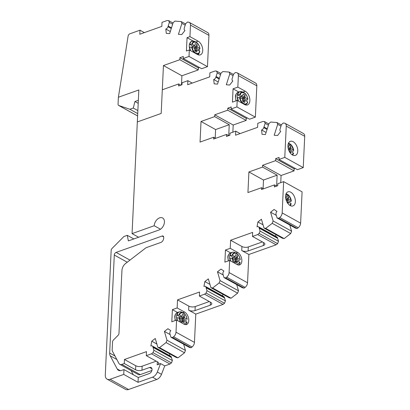 <?xml version="1.0" encoding="UTF-8"?>
<svg xmlns="http://www.w3.org/2000/svg" width="410" height="410" viewBox="0 0 410 410"><rect width="100%" height="100%" fill="white"/><g stroke="black" fill="none" stroke-linecap="round" stroke-linejoin="round"><path stroke-width="0.61" d="M193.161 41.056L187.047 37.674L189.943 36.639L190.486 25.128A4.53 2.988 -61 0 0 189.271 22.381A4.53 2.988 -61 0 0 188.421 22.13L187.483 22.058L185.689 23.647L184.315 27.952A2.716 1.794 -61 0 0 184.884 30.458A2.716 1.794 -61 0 0 184.951 30.494L181.794 34.563L178.427 34.307L181.922 23.355L181.205 21.576L174.932 21.094L173.138 22.678L169.643 33.63L166.275 33.374L165.809 29.023A2.716 1.794 -61 0 0 167.998 26.701L169.371 22.391L168.653 20.608L167.224 20.5L162.017 22.355L161.827 26.394L139.789 34.245L139.979 30.202L129.873 33.804A2.265 1.496 -61 0 0 128.105 36.141L118.387 97.247L138.836 89.964L132.061 233.623L154.216 225.736A6.796 4.484 -61 0 1 157.296 219.309A6.796 4.484 -61 0 1 162.621 217.971A6.796 4.484 -61 0 1 164.441 222.092A6.796 4.484 -61 0 1 159.044 229.974L128.366 240.901L127.284 235.325L123.876 236.539L112.094 248.414A2.265 1.496 119 0 0 111.161 250.464L105.288 375.042A6.796 4.484 119 0 0 107.107 379.163A6.796 4.484 119 0 0 110.111 379.281L123.748 374.422L123.974 369.574L138.262 377.487L149.342 373.546A3.398 2.24 -61 0 0 152.038 369.605A3.398 2.24 -61 0 0 151.131 367.544A3.398 2.24 -61 0 0 149.624 367.483L141.957 370.215A4.53 2.04 -177.3 0 1 135.572 369.779L124.261 363.516L121.796 364.393A4.53 2.988 119 0 1 119.792 364.316A4.53 2.988 119 0 1 118.941 363.424L112.34 351.021A2.265 1.496 119 0 1 112.161 350.094L112.54 342.022A2.265 1.496 119 0 1 113.473 339.972L118.049 335.359A2.265 1.496 -61 0 0 118.982 333.309L121.949 270.395A6.796 4.484 119 0 1 125.583 263.502L145.171 248.383A6.796 4.484 119 0 1 146.939 247.394L160.802 242.459A3.623 2.393 -61 0 0 163.677 238.251L163.718 237.446A2.265 1.496 -61 0 0 163.108 236.073A2.265 1.496 -61 0 0 162.109 236.032L116.097 252.416A2.265 1.496 -61 0 0 114.298 255.046L109.675 353.041A6.796 4.484 -61 0 0 110.218 355.829L117.229 369A6.796 4.484 -61 0 0 118.505 370.338A6.796 4.484 -61 0 0 121.514 370.455L123.974 369.574M187.047 37.674L186.417 51.004L189.312 49.974L189.01 56.436L183.214 58.502L183.311 56.483L179.903 57.697L179.805 59.716L163.446 65.544L161.186 113.447L137.329 121.944L161.186 113.447L162.304 89.78L178.663 83.958L178.57 85.977L181.978 84.762L182.071 82.743L187.867 80.678L187.677 84.716L209.715 76.87L209.905 72.831L215.112 70.976L216.541 71.084L217.259 72.867L215.885 77.172A2.716 1.794 119 0 1 213.697 79.499L214.163 83.845L217.525 84.106L221.026 73.154L222.82 71.565L229.093 72.052L229.81 73.831L226.315 84.783L229.677 85.039L232.834 80.97A2.716 1.794 119 0 1 232.772 80.934A2.716 1.794 119 0 1 232.198 78.428L233.577 74.123L235.366 72.534L236.309 72.606A4.53 2.988 119 0 1 237.159 72.852A4.53 2.988 119 0 1 238.374 75.604L237.831 87.115L245.272 91.235A7.472 4.495 70.4 0 1 249.741 98.538A7.472 4.495 70.4 0 1 247.466 104.945A7.472 4.495 70.4 0 1 244.642 104.57L237.2 100.45L232.429 102.146L233.059 88.816L237.831 87.115M199.485 67.512L198.358 67.916L198.261 69.936L181.902 75.763L163.446 65.544M181.902 75.763L181.471 84.942M198.261 69.936L179.805 59.716M179.903 57.697L198.358 67.916M189.01 56.436L207.465 66.656L204.395 67.752L201.669 68.721L183.214 58.502M207.465 66.656L208.941 35.347A4.53 2.988 119 0 0 207.726 32.6L189.271 22.381M189.943 36.639L198.127 41.174A7.472 4.495 -109.6 0 1 198.87 41.661A7.472 4.495 -109.6 0 1 202.673 49.015A7.472 4.495 -109.6 0 1 200.321 54.878A7.472 4.495 -109.6 0 1 198.245 54.843A7.472 4.495 -109.6 0 1 197.502 54.504L189.312 49.974M185.202 25.169L181.922 23.355M185.576 23.995L181.205 21.576M165.809 29.023L170.314 31.519M172.651 24.205L169.371 22.391M173.025 23.032L168.653 20.608M139.979 30.202L144.346 32.621M240.116 133.573L235.75 131.154L235.56 135.192L257.598 127.346L257.787 123.307L263 121.452L264.43 121.56L265.147 123.343L263.768 127.648A2.716 1.794 119 0 1 261.58 129.97L262.046 134.321L265.413 134.583L268.909 123.63L270.702 122.042L276.981 122.523L281.347 124.947M107.107 379.163L125.562 389.382A6.796 4.484 -61 0 0 128.571 389.5L156.692 379.486A6.796 4.484 -61 0 0 161.489 374.335L164.753 365.889L160.587 363.578L157.322 372.029A6.796 4.484 119 0 1 152.525 377.174L138.037 382.335L138.262 377.487M229.656 260.437L224.885 262.139L225.454 250.018L230.225 248.316L237.667 252.437A6.796 4.085 70.4 0 1 241.736 259.074A6.796 4.085 70.4 0 1 239.66 264.901A6.796 4.085 70.4 0 1 237.098 264.558L229.656 260.437L229.082 272.558A4.53 2.988 119 0 1 226.663 277.155L225.684 277.908L223.983 277.565L222.973 274.106A2.716 1.794 119 0 1 223.87 271.02L221 269.098L217.495 271.799L220.057 280.594L219.145 282.956L212.611 287.999L210.909 287.656L208.341 278.867L204.836 281.573L203.939 286.406A2.716 1.794 119 0 1 205.338 286.375A2.716 1.794 119 0 1 205.979 287.226L206.988 290.685L206.076 293.042L204.585 294.195L199.378 296.051L199.567 292.007L177.53 299.859L177.151 307.936L184.592 312.056A6.796 4.085 70.4 0 1 188.656 318.693A6.796 4.085 70.4 0 1 186.586 324.52A6.796 4.085 70.4 0 1 184.018 324.177L176.577 320.056L176.008 332.177A4.53 2.988 119 0 1 173.584 336.774L172.605 337.527L170.903 337.184L169.894 333.725A2.716 1.794 119 0 1 170.796 330.639L167.921 328.712L164.415 331.418L166.983 340.213L166.071 342.575L159.531 347.618L157.829 347.275L155.267 338.486L151.761 341.187L150.859 346.025A2.716 1.794 119 0 1 152.259 345.994L170.714 356.213A2.716 1.794 -61 0 1 171.354 357.064L172.364 360.523L171.452 362.886L169.96 364.034L164.753 365.889M169.453 355.511L169.755 353.881M157.829 347.275L176.285 357.494L177.986 357.838L184.526 352.795L185.438 350.432L183.629 344.231M170.903 337.184L189.358 347.403L191.06 347.747L192.039 346.993A4.53 2.988 -61 0 0 194.463 342.396L195.796 314.116L188.651 310.16A4.53 2.04 -177.3 0 0 195.037 310.595L210.258 305.173A4.53 2.04 -177.3 0 0 211.806 303.738A4.53 2.04 -177.3 0 0 210.689 302.313L199.378 296.051M205.338 286.375L223.793 296.594A2.716 1.794 -61 0 1 224.434 297.445L225.444 300.904L224.531 303.267L223.04 304.415L195.796 314.116M222.527 295.892L222.835 294.262M210.909 287.656L229.364 297.875L231.066 298.219L237.6 293.176L238.512 290.813L236.703 284.612M223.983 277.565L242.438 287.789L244.14 288.133L245.118 287.374A4.53 2.988 -61 0 0 247.537 282.777L248.875 254.497L241.731 250.541A4.53 2.04 -177.3 0 0 248.111 250.976L263.333 245.554A4.53 2.04 -177.3 0 0 264.88 244.119A4.53 2.04 -177.3 0 0 263.768 242.694L252.457 236.432L252.647 232.388L230.61 240.239L241.92 246.502A4.53 2.04 2.7 0 0 248.306 246.938L248.111 250.976M277.058 217.946L295.513 228.17L297.214 228.513L298.198 227.755A4.53 2.988 -61 0 0 300.617 223.158L302.093 191.849L283.638 181.63L282.162 212.939A4.53 2.988 119 0 1 279.743 217.536L278.759 218.289L277.058 217.946L276.048 214.486A2.716 1.794 119 0 1 276.95 211.401L274.08 209.479L270.574 212.185L273.137 220.975L272.225 223.337L265.69 228.38L263.989 228.037L261.421 219.247L257.916 221.953L257.014 226.791A2.716 1.794 119 0 1 258.418 226.756L276.873 236.975A2.716 1.794 -61 0 1 277.514 237.826L278.518 241.285L277.606 243.648L276.12 244.796L248.875 254.497M275.607 236.278L275.909 234.643M263.989 228.037L282.444 238.256L284.145 238.599L290.68 233.556L291.592 231.194L289.783 224.993M295.261 168.464L294.129 168.864L294.037 170.888L281.081 175.5L280.747 182.66M285.042 123.328L303.497 133.552A4.53 2.988 -61 0 1 304.712 136.299L303.236 167.608L297.445 169.673L278.99 159.454L284.781 157.389L286.257 126.08A4.53 2.988 119 0 0 285.042 123.328A4.53 2.988 119 0 0 284.197 123.082L283.254 123.01L281.46 124.594L280.086 128.904A2.716 1.794 119 0 0 280.655 131.41A2.716 1.794 119 0 0 280.722 131.441L277.565 135.515L274.198 135.259L277.698 124.307L280.973 126.121M247.373 117.988L246.241 118.393L246.149 120.412L233.198 125.024L232.859 132.184M237.159 72.852L255.614 83.076A4.53 2.988 -61 0 1 256.829 85.823L255.353 117.132L249.557 119.197L231.102 108.978L231.199 106.959L227.786 108.168L227.693 110.193L214.743 114.805L214.655 116.619L201.023 121.478L200.049 142.08L213.682 137.227L213.6 139.041L226.551 134.429L226.453 136.453L229.861 135.238L229.959 133.219L235.75 131.154M119.792 364.316L138.247 374.535A4.53 2.988 -61 0 0 140.251 374.612L151.905 370.466M133.296 374.74L131.077 370.563M237.2 100.45L236.898 106.913L231.102 108.978M276.981 122.523L277.698 124.307M263.092 188.544L263.492 180.031L248.906 171.954L262.543 167.095L262.625 165.276L275.582 160.664L275.674 158.644L279.082 157.43L278.99 159.454M248.906 171.954L247.937 192.556L261.57 187.703L261.483 189.517L274.439 184.905L274.341 186.929L277.749 185.715L277.847 183.695L283.638 181.63M258.418 226.756A2.716 1.794 119 0 1 259.058 227.606L260.063 231.066L259.151 233.423L257.664 234.576L252.457 236.432M230.225 248.316L230.61 240.239M176.577 320.056L171.805 321.758L172.379 309.637L177.151 307.936M152.259 345.994A2.716 1.794 119 0 1 152.899 346.845L153.909 350.304L152.997 352.661L151.505 353.815L146.298 355.67L146.488 351.626L124.45 359.478L124.261 363.516M180.846 85.162L178.663 83.958M138.611 237.252L132.061 233.623M160.5 229.216L154.216 225.736M133.834 238.953L127.284 235.325M123.748 374.422L138.037 382.335M156.22 361.164L142.147 366.176A4.53 2.04 2.7 0 1 135.761 365.74L124.45 359.478M146.298 355.67L157.609 361.933A4.53 2.04 -177.3 0 1 158.726 363.357A4.53 2.04 -177.3 0 1 157.179 364.792L160.587 363.578M169.96 364.034L151.505 353.815M171.452 362.886L152.997 352.661M172.364 360.523L153.909 350.304M156.881 344.026L151.761 341.187M177.986 357.838L159.531 347.618M184.526 352.795L166.071 342.575M185.438 350.432L166.983 340.213M170.145 334.596L164.415 331.418M191.06 347.747L172.605 337.527M177.53 299.859L188.841 306.121A4.53 2.04 2.7 0 0 195.227 306.557L195.037 310.595M177.489 312.466L172.379 309.637M209.3 301.545L195.227 306.557M223.04 304.415L204.585 294.195M224.531 303.267L206.076 293.042M225.444 300.904L206.988 290.685M209.961 284.407L204.836 281.573M231.066 298.219L212.611 287.999M237.6 293.176L219.145 282.956M238.512 290.813L220.057 280.594M223.224 274.977L217.495 271.799M244.14 288.133L225.684 277.908M230.569 252.847L225.454 250.018M262.379 241.926L248.306 246.938M276.12 244.796L257.664 234.576M277.606 243.648L259.151 233.423M278.518 241.285L260.063 231.066M263.041 224.788L257.916 221.953M284.145 238.599L265.69 228.38M290.68 233.556L272.225 223.337M291.592 231.194L273.137 220.975M276.304 215.358L270.574 212.185M297.214 228.513L278.759 218.289M290.147 205.548A7.472 4.495 70.4 0 0 292.971 205.922A7.472 4.495 70.4 0 0 295.246 199.516A7.472 4.495 70.4 0 0 290.777 192.213A7.472 4.495 70.4 0 0 287.953 191.839A7.472 4.495 70.4 0 0 285.673 198.245A7.472 4.495 70.4 0 0 290.147 205.548M262.543 167.095L277.129 175.172L276.612 186.109L274.439 184.905M263.533 188.79L261.57 187.703M281.081 175.5L262.625 165.276M263.492 180.031L277.129 175.172M294.037 170.888L275.582 160.664M294.129 168.864L275.674 158.644M303.236 167.608L284.781 157.389M292.53 155.047A7.472 4.495 70.4 0 0 295.349 155.421A7.472 4.495 70.4 0 0 297.629 149.014A7.472 4.495 70.4 0 0 293.155 141.711A7.472 4.495 70.4 0 0 290.336 141.337A7.472 4.495 70.4 0 0 288.056 147.743A7.472 4.495 70.4 0 0 292.53 155.047M187.867 80.678L192.234 83.097M220.913 73.508L216.541 71.084M220.539 74.681L217.259 72.867M218.202 81.995L213.697 79.499M229.093 72.052L233.464 74.471M229.81 73.831L233.09 75.645M255.353 117.132L236.898 106.913M246.241 118.393L227.786 108.168M246.149 120.412L227.693 110.193M233.198 125.024L214.743 114.805M215.65 138.313L213.682 137.227M214.655 116.619L229.241 124.696L228.724 135.638L226.551 134.429M268.801 123.979L264.43 121.56M268.422 125.158L265.147 123.343M266.09 132.466L261.58 129.97M215.204 138.067L215.609 129.555L201.023 121.478M215.609 129.555L229.241 124.696M238.825 92.009L233.059 88.816M137.724 113.611L129.883 109.27L118.833 105.524A2.265 1.496 119 0 1 118.669 105.452A2.265 1.496 119 0 1 118.065 104.078L118.387 97.247L138.836 89.964L138.349 100.301L134.941 101.511L133.286 108.061L137.862 110.597M136.981 115.574A2.265 1.496 -61 0 0 137.124 115.671A2.265 1.496 -61 0 0 137.288 115.743L137.616 115.856M138.206 103.32L134.941 101.511M129.883 109.27L133.286 108.061M196.129 50.317A3.065 1.845 70.4 0 0 196.262 49.548A3.065 1.845 70.4 0 0 196.036 47.965L199.204 49.718A7.611 4.577 -109.6 0 1 199.255 51.06M199.204 49.718L199.824 48.462L197.466 47.155A0.579 0.348 -109.6 0 1 197.107 46.427L197.184 44.834A4.249 2.552 70.4 0 0 195.083 43.716L195.011 45.264A0.579 0.348 -109.6 0 1 194.607 45.572L192.321 44.311L189.522 44.27L192.592 46.058A3.065 1.845 70.4 0 0 192.244 47.181M199.957 48.708L199.824 48.462C199.234 42.947 193.376 39.729 192.321 44.311M196.036 47.965L194.94 48.001A2.588 1.558 -109.6 0 1 195.237 49.625A2.588 1.558 -109.6 0 1 194.878 50.763M193.136 46.202A2.588 1.558 -109.6 0 1 194.637 47.396L194.94 48.001M196.851 51.896L196.923 50.307A0.579 0.348 -109.6 0 1 197.333 49.999L199.69 51.306C198.594 55.929 192.772 52.603 192.187 47.155L194.473 48.416A0.579 0.348 -109.6 0 1 194.832 49.144L194.755 50.696A4.249 2.552 70.4 0 0 196.41 51.834A4.249 2.552 70.4 0 0 196.851 51.896L195.785 51.573M199.824 51.552L199.69 51.306L199.824 51.552A6.406 3.854 -109.6 0 1 199.516 52.398A6.406 3.854 -109.6 0 1 199.516 52.403A6.406 3.854 -109.6 0 1 196.544 53.976M189.425 44.306A7.611 4.577 -109.6 0 0 189.246 45.669A7.611 4.577 -109.6 0 0 189.292 47.15L192.187 47.155M192.439 46.345L194.607 45.572M194.637 47.396L197.184 44.834M244.017 100.793A3.065 1.845 70.4 0 0 244.15 100.025A3.065 1.845 70.4 0 0 243.919 98.441L247.092 100.194M247.368 100.035L247.712 98.938L245.349 97.631A0.579 0.348 -109.6 0 1 244.995 96.903L245.067 95.31A4.249 2.552 70.4 0 0 242.971 94.192L242.899 95.74A0.579 0.348 -109.6 0 1 242.494 96.048L240.209 94.787L237.41 94.746L240.48 96.534A3.065 1.845 70.4 0 0 240.127 97.657M247.845 99.184L247.712 98.938C247.122 93.424 241.259 90.2 240.209 94.787M243.919 98.441L242.822 98.472A2.588 1.558 -109.6 0 1 243.12 100.101A2.588 1.558 -109.6 0 1 242.766 101.239M241.024 96.678A2.588 1.558 -109.6 0 1 242.525 97.872L242.822 98.472M244.739 102.372L244.811 100.783A0.579 0.348 -109.6 0 1 245.216 100.476L247.578 101.782C246.482 106.405 240.655 103.079 240.075 97.631L242.361 98.892A0.579 0.348 -109.6 0 1 242.715 99.62L242.643 101.173A4.249 2.552 70.4 0 0 244.293 102.31A4.249 2.552 70.4 0 0 244.739 102.372L243.673 102.049M247.712 102.028L247.578 101.782L247.712 102.028A6.406 3.854 -109.6 0 1 247.404 102.874L247.404 102.874A6.406 3.854 -109.6 0 1 244.427 104.453M237.308 94.782A7.611 4.577 -109.6 0 0 237.134 96.14A7.611 4.577 -109.6 0 0 237.175 97.626L240.075 97.631M240.327 96.821L242.494 96.048M242.525 97.872L245.067 95.31M289.855 151.997A3.065 1.845 70.4 0 0 289.988 151.228A3.065 1.845 70.4 0 0 289.762 149.645L292.93 151.398M293.206 151.239L293.555 150.142L291.192 148.835A0.579 0.348 -109.6 0 1 290.833 148.107L290.91 146.513A4.249 2.552 70.4 0 0 288.814 145.396L288.737 146.944A0.579 0.348 -109.6 0 1 288.332 147.251L287.969 147.052M293.688 150.388L291.556 145.545L288.25 143.792M289.762 149.645L288.666 149.676A2.588 1.558 -109.6 0 1 288.937 150.721M288.338 149.03A2.588 1.558 -109.6 0 1 288.363 149.076L290.91 146.513M290.587 153.396L290.654 151.982A0.579 0.348 -109.6 0 1 291.059 151.679L293.555 153.232A6.406 3.854 -109.6 0 1 293.247 154.078A6.406 3.854 -109.6 0 1 293.242 154.078A6.406 3.854 -109.6 0 1 292.55 155.057M292.186 154.837L293.416 152.986L293.555 153.232M183.362 321.01A3.065 1.845 70.4 0 0 183.495 320.241A3.065 1.845 70.4 0 0 183.27 318.652L186.437 320.41M179.559 314.998C180.61 310.416 186.473 313.64 187.057 319.149L184.7 317.842A0.579 0.348 -109.6 0 1 184.341 317.114L184.418 315.526A4.249 2.552 70.4 0 0 182.317 314.409L182.245 315.956A0.579 0.348 -109.6 0 1 181.84 316.264L179.559 314.998L176.756 314.962L179.826 316.751A3.065 1.845 70.4 0 0 179.477 317.873M183.27 318.652L182.173 318.688A2.588 1.558 -109.6 0 1 182.47 320.318A2.588 1.558 -109.6 0 1 182.112 321.455M180.369 316.894A2.588 1.558 -109.6 0 1 181.871 318.088L182.173 318.688M182.025 323.075L179.426 317.842L181.707 319.108A0.579 0.348 -109.6 0 1 182.066 319.836L181.994 321.389A4.249 2.552 70.4 0 0 183.644 322.521A4.249 2.552 70.4 0 0 184.085 322.588L183.019 322.26M184.085 322.588L184.162 320.994A0.579 0.348 -109.6 0 1 184.567 320.687L187.062 322.245A6.406 3.854 -109.6 0 1 186.75 323.09L186.75 323.09A6.406 3.854 -109.6 0 1 185.166 324.607M183.972 324.156L186.924 321.993L187.062 322.245M176.659 314.998A7.611 4.577 -109.6 0 0 176.479 316.356A7.611 4.577 -109.6 0 0 176.525 317.842L179.426 317.842M179.677 317.032L181.84 316.264M181.871 318.088L184.418 315.526M236.442 261.39A3.065 1.845 70.4 0 0 236.575 260.622A3.065 1.845 70.4 0 0 236.344 259.033L239.517 260.791M232.634 255.379C233.69 250.797 239.548 254.021 240.137 259.53L237.774 258.223A0.579 0.348 -109.6 0 1 237.421 257.495L237.492 255.907A4.249 2.552 70.4 0 0 235.396 254.789L235.325 256.337A0.579 0.348 -109.6 0 1 234.92 256.645L232.634 255.379L229.836 255.343L232.906 257.132A3.065 1.845 70.4 0 0 232.552 258.254M236.344 259.033L235.253 259.069A2.588 1.558 -109.6 0 1 235.55 260.698A2.588 1.558 -109.6 0 1 235.191 261.836M233.449 257.275A2.588 1.558 -109.6 0 1 234.95 258.469L235.253 259.069M235.104 263.456L232.501 258.223L234.786 259.489A0.579 0.348 -109.6 0 1 235.14 260.217L235.068 261.77A4.249 2.552 70.4 0 0 236.719 262.902A4.249 2.552 70.4 0 0 237.164 262.969L236.098 262.641M237.164 262.969L237.236 261.375A0.579 0.348 -109.6 0 1 237.641 261.073L240.137 262.625A6.406 3.854 -109.6 0 1 239.829 263.471L239.829 263.471A6.406 3.854 -109.6 0 1 238.246 264.988M237.052 264.537L240.004 262.374L240.137 262.625M229.738 255.379A7.611 4.577 -109.6 0 0 229.559 256.737A7.611 4.577 -109.6 0 0 229.605 258.223L232.501 258.223M232.752 257.413L234.92 256.645M234.95 258.469L237.492 255.907M287.477 202.499A3.065 1.845 70.4 0 0 287.61 201.73A3.065 1.845 70.4 0 0 287.379 200.147L290.552 201.899M290.828 201.74L291.172 200.644L288.809 199.337A0.579 0.348 -109.6 0 1 288.455 198.609L288.527 197.015A4.249 2.552 70.4 0 0 286.431 195.898L286.359 197.446A0.579 0.348 -109.6 0 1 285.954 197.753L285.585 197.553M291.305 200.89L289.173 196.047L285.867 194.294M287.379 200.147L286.282 200.177A2.588 1.558 -109.6 0 1 286.559 201.223M288.204 203.898L288.271 202.484A0.579 0.348 -109.6 0 1 288.676 202.181L291.172 203.734A6.406 3.854 -109.6 0 1 290.864 204.58L290.864 204.58A6.406 3.854 -109.6 0 1 290.167 205.559M289.803 205.338L291.038 203.488L291.172 203.734M285.985 199.578L288.527 197.015M286.226 200.387L287.051 200.095M288.609 149.886L289.434 149.594M190.486 25.128L208.941 35.347M171.277 28.515L167.998 26.701M171.488 27.854L168.208 26.04M198.127 41.174L195.785 42.01M163.677 236.898L162.109 236.032M116.097 252.416L129.98 260.109M127.249 262.215L114.298 255.046M109.675 353.041L114.979 355.977M116.855 359.503L110.218 355.829M117.229 369L120.32 370.712M151.977 368.785L149.624 367.483M121.796 364.393L140.251 374.612M110.111 379.281L128.571 389.5M156.692 379.486L152.525 377.174M157.179 364.792L157.322 361.774M142.147 366.176L141.957 370.215M135.572 369.779L135.761 365.74M157.322 372.029L161.489 374.335M171.508 357.592L153.053 347.372M171.354 357.064L152.899 346.845M192.039 346.993L173.584 336.774M176.008 332.177L194.463 342.396M188.651 310.16L188.841 306.121M182.916 312.656L184.592 312.056M210.258 305.173L210.397 302.155M224.588 297.973L206.133 287.753M224.434 297.445L205.979 287.226M245.118 287.374L226.663 277.155M229.082 272.558L247.537 282.777M241.731 250.541L241.92 246.502M235.996 253.037L237.667 252.437M263.333 245.554L263.476 242.535M277.667 238.359L259.212 228.134M277.514 237.826L259.058 227.606M298.198 227.755L279.743 217.536M282.162 212.939L300.617 223.158M304.712 136.299L286.257 126.08M219.37 78.331L216.096 76.516M215.885 77.172L219.16 78.992M256.829 85.823L238.374 75.604M267.258 128.807L263.978 126.987M263.768 127.648L267.048 129.463M242.597 92.188L245.272 91.235M118.833 105.524L137.288 115.743M197.466 47.155L195.083 48.001M195.027 50.983L196.923 50.307M194.565 52.88A6.406 3.854 -109.6 0 1 192.234 49.302A6.406 3.854 -109.6 0 1 191.67 47.042M190.701 50.743A7.508 4.515 -109.6 0 1 190.394 49.984A7.508 4.515 -109.6 0 1 189.702 47.063M199.839 51.522L198.932 53.618A7.508 4.515 -109.6 0 1 198.091 54.786M190.245 50.491A7.611 4.577 -109.6 0 1 189.389 47.114M189.522 44.27A7.611 4.577 -109.6 0 1 191.793 41.231L191.793 41.231A7.611 4.577 -109.6 0 1 192.992 41.077M191.793 41.231L194.601 41.456A7.508 4.515 70.4 0 0 189.835 44.218M191.803 44.198A6.406 3.854 -109.6 0 1 195.821 42.03L195.821 42.03A6.406 3.854 -109.6 0 1 199.398 46.448A6.406 3.854 -109.6 0 1 199.936 48.549M194.75 47.268L197.107 46.427M245.349 97.631L242.971 98.477M242.91 101.46L244.811 100.783M242.453 103.356A6.406 3.854 -109.6 0 1 240.122 99.773A6.406 3.854 -109.6 0 1 239.558 97.518M238.589 101.219A7.508 4.515 -109.6 0 1 238.277 100.455A7.508 4.515 -109.6 0 1 237.59 97.539M238.133 100.962A7.611 4.577 -109.6 0 1 237.277 97.59M237.41 94.746A7.611 4.577 -109.6 0 1 239.676 91.707L238.066 92.281A7.611 4.577 70.4 0 0 235.622 96.678A7.611 4.577 70.4 0 0 236.242 100.788M239.691 94.674A6.406 3.854 -109.6 0 1 243.709 92.501L242.484 91.932L239.676 91.707A7.611 4.577 -109.6 0 1 239.681 91.707A7.611 4.577 -109.6 0 1 240.88 91.553M235.622 96.678A0.579 0.261 -177.3 0 0 235.422 96.862C235.325 94.951 236.206 93.424 238.066 92.281M242.484 91.932A7.508 4.515 70.4 0 0 237.723 94.695M247.86 99.107C246.974 95.515 245.59 93.316 243.709 92.506A6.406 3.854 -109.6 0 1 243.709 92.506A6.406 3.854 -109.6 0 1 247.281 96.924A6.406 3.854 -109.6 0 1 247.824 99.025M242.633 97.744L244.995 96.903M291.192 148.835L288.814 149.681M290.654 151.982L289.778 152.294M288.394 143.392A6.406 3.854 -109.6 0 1 289.552 143.705L289.552 143.705A6.406 3.854 -109.6 0 1 293.124 148.128A6.406 3.854 -109.6 0 1 293.662 150.229M288.005 147.369L288.332 147.251M288.476 148.948L290.833 148.107M184.7 317.842L182.322 318.693M182.26 321.671L184.162 320.994M180.713 322.347A6.406 3.854 -109.6 0 1 179.467 319.99A6.406 3.854 -109.6 0 1 178.909 317.729M177.612 320.63A7.508 4.515 -109.6 0 1 176.935 317.755M177.192 320.394A7.611 4.577 -109.6 0 1 176.623 317.806M176.756 314.962A7.611 4.577 -109.6 0 1 179.026 311.923L177.417 312.497A7.611 4.577 70.4 0 0 174.967 316.894A7.611 4.577 70.4 0 0 175.424 320.471M174.967 316.894A0.579 0.261 -177.3 0 0 174.773 317.079C174.675 315.167 175.557 313.64 177.417 312.497M179.042 314.885A6.406 3.854 -109.6 0 1 183.055 312.717L181.835 312.148A7.508 4.515 70.4 0 0 177.069 314.911M187.211 319.318C186.324 315.731 184.936 313.532 183.055 312.717A6.406 3.854 -109.6 0 1 183.06 312.717A6.406 3.854 -109.6 0 1 186.632 317.14A6.406 3.854 -109.6 0 1 187.17 319.241M181.984 317.955L184.341 317.114M237.774 258.223L235.396 259.074M235.335 262.051L237.236 261.375M233.792 262.728A6.406 3.854 -109.6 0 1 232.547 260.37A6.406 3.854 -109.6 0 1 231.983 258.115M230.686 261.011A7.508 4.515 -109.6 0 1 230.015 258.136M230.266 260.78A7.611 4.577 -109.6 0 1 229.702 258.187M229.836 255.343A7.611 4.577 -109.6 0 1 232.106 252.304L230.497 252.878A7.611 4.577 70.4 0 0 230.492 252.878A7.611 4.577 70.4 0 0 228.047 257.275A7.611 4.577 70.4 0 0 228.498 260.852M228.047 257.275A0.579 0.261 -177.3 0 0 227.847 257.459C227.75 255.548 228.631 254.021 230.492 252.878M232.116 255.266A6.406 3.854 -109.6 0 1 236.134 253.098L234.915 252.529A7.508 4.515 70.4 0 0 230.148 255.292M240.286 259.704C239.399 256.112 238.015 253.913 236.134 253.098L236.134 253.098A6.406 3.854 -109.6 0 1 239.712 257.521A6.406 3.854 -109.6 0 1 240.25 259.622M235.058 258.336L237.421 257.495M288.809 199.337L286.431 200.183M288.271 202.484L287.395 202.796M286.011 193.894A6.406 3.854 -109.6 0 1 287.169 194.207L287.169 194.207A6.406 3.854 -109.6 0 1 290.741 198.63A6.406 3.854 -109.6 0 1 291.284 200.731M285.621 197.871L285.954 197.753M286.093 199.45L288.455 198.609M137.124 115.671L118.669 105.452M197.113 49.969L194.832 50.784M198.112 54.791L198.932 53.618M199.972 48.631C199.086 45.044 197.702 42.84 195.821 42.03L194.601 41.456M192.392 46.468L194.827 45.602M245.001 100.445L242.72 101.255M246.815 104.094L247.727 101.998M236.027 100.865L235.422 96.862M240.28 96.944L242.71 96.078M289.639 152.074L290.839 151.649M292.73 155.149L293.565 153.202M293.704 150.311C292.817 146.718 291.433 144.52 289.552 143.705L288.476 143.203M288.015 147.472L288.553 147.282M184.346 320.661L182.066 321.471M186.75 323.09L187.073 322.214M175.203 320.548L174.773 317.079M179.626 317.161L182.06 316.294M237.426 261.042L235.145 261.852M239.829 263.471L240.152 262.595M228.283 260.929L227.847 257.459M232.706 257.541L235.14 256.675M287.261 202.576L288.455 202.15M290.347 205.651L291.182 203.703M291.32 200.813C290.434 197.22 289.05 195.022 287.169 194.212L286.093 193.704M285.637 197.974L286.17 197.784"/></g></svg>
